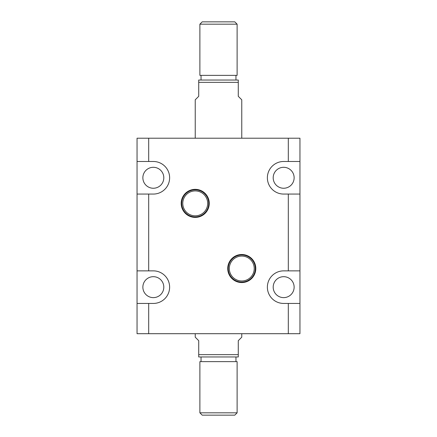 <?xml version="1.0" encoding="UTF-8"?>
<svg xmlns="http://www.w3.org/2000/svg" width="437" height="437" viewBox="0 0 437 437"><rect width="100%" height="100%" fill="white"/><g stroke="black" fill="none" stroke-linecap="round" stroke-linejoin="round"><path stroke-width="0.66" d="M237.116 412.823L234.789 415.15L202.211 415.15L199.884 412.823L237.116 412.823L237.116 361.623L199.884 361.623L199.884 412.823M199.884 24.177L202.211 21.85L234.789 21.85L237.116 24.177L199.884 24.177L199.884 75.377L237.116 75.377L237.116 24.177M201.047 80.031L201.047 75.377M235.953 80.031L235.953 75.377M201.047 356.969L201.047 361.623M235.953 356.969L235.953 361.623M195.23 333.699L195.23 337.189L198.72 340.68L198.72 354.642L238.28 354.642L238.28 340.68L241.77 337.189L241.77 333.699M195.23 138.212L195.23 99.811L198.72 96.32L198.72 80.031L238.28 80.031L238.28 82.358L198.72 82.358M238.28 82.358L238.28 96.32L241.77 99.811L241.77 138.212M238.28 354.642L238.28 356.969L198.72 356.969L198.72 354.642M241.77 254.503A14.033 14.033 0 0 0 227.743 268.537A14.033 14.033 0 0 0 241.77 282.564A14.033 14.033 0 0 0 255.803 268.537A14.033 14.033 0 0 0 241.77 254.503M241.77 255.011A13.525 13.525 0 0 0 228.251 268.537A13.525 13.525 0 0 0 241.77 282.056A13.525 13.525 0 0 0 255.295 268.537A13.525 13.525 0 0 0 241.77 255.011M241.77 256.082A12.449 12.449 0 0 0 229.321 268.537A12.449 12.449 0 0 0 241.77 280.986A12.449 12.449 0 0 0 254.225 268.537A12.449 12.449 0 0 0 241.77 256.082M195.23 189.341A14.033 14.033 0 0 0 181.197 203.374A14.033 14.033 0 0 0 195.23 217.402A14.033 14.033 0 0 0 209.257 203.374A14.033 14.033 0 0 0 195.23 189.341M195.23 189.849A13.525 13.525 0 0 0 181.705 203.374A13.525 13.525 0 0 0 195.23 216.894A13.525 13.525 0 0 0 208.749 203.374A13.525 13.525 0 0 0 195.23 189.849M195.23 190.92A12.449 12.449 0 0 0 182.775 203.374A12.449 12.449 0 0 0 195.23 215.823A12.449 12.449 0 0 0 207.679 203.374A12.449 12.449 0 0 0 195.23 190.92M153.338 297.624A10.472 10.472 0 0 1 142.866 287.153A10.472 10.472 0 0 1 153.338 276.681A10.472 10.472 0 0 1 163.809 287.153A10.472 10.472 0 0 1 153.338 297.624M153.338 188.249A10.472 10.472 0 0 1 142.866 177.772A10.472 10.472 0 0 1 153.338 167.3A10.472 10.472 0 0 1 163.809 177.772A10.472 10.472 0 0 1 153.338 188.249M283.662 297.624A10.472 10.472 0 0 1 273.191 287.153A10.472 10.472 0 0 1 283.662 276.681A10.472 10.472 0 0 1 294.134 287.153A10.472 10.472 0 0 1 283.662 297.624M283.662 188.249A10.472 10.472 0 0 1 273.191 177.772A10.472 10.472 0 0 1 283.662 167.3A10.472 10.472 0 0 1 294.134 177.772A10.472 10.472 0 0 1 283.662 188.249M299.951 194.066L283.662 194.066A16.289 16.289 0 0 1 267.373 177.772A16.289 16.289 0 0 1 283.662 161.482L288.316 161.482L288.316 138.212L299.951 138.212L299.951 333.699L137.049 333.699L137.049 303.442L153.338 303.442A16.289 16.289 0 0 0 169.627 287.153A16.289 16.289 0 0 0 153.338 270.864L137.049 270.864L137.049 303.442M288.316 138.212L148.684 138.212L148.684 161.482L137.049 161.482L137.049 138.212L148.684 138.212M137.049 270.864L137.049 194.066L153.338 194.066A16.289 16.289 0 0 0 169.627 177.772A16.289 16.289 0 0 0 153.338 161.482L148.684 161.482M299.951 303.442L283.662 303.442A16.289 16.289 0 0 1 267.373 287.153A16.289 16.289 0 0 1 283.662 270.864L299.951 270.864M288.316 161.482L299.951 161.482M137.049 161.482L137.049 194.066M148.684 194.066L148.684 270.864M148.684 303.442L148.684 333.699M288.316 333.699L288.316 303.442M288.316 270.864L288.316 194.066"/></g></svg>
